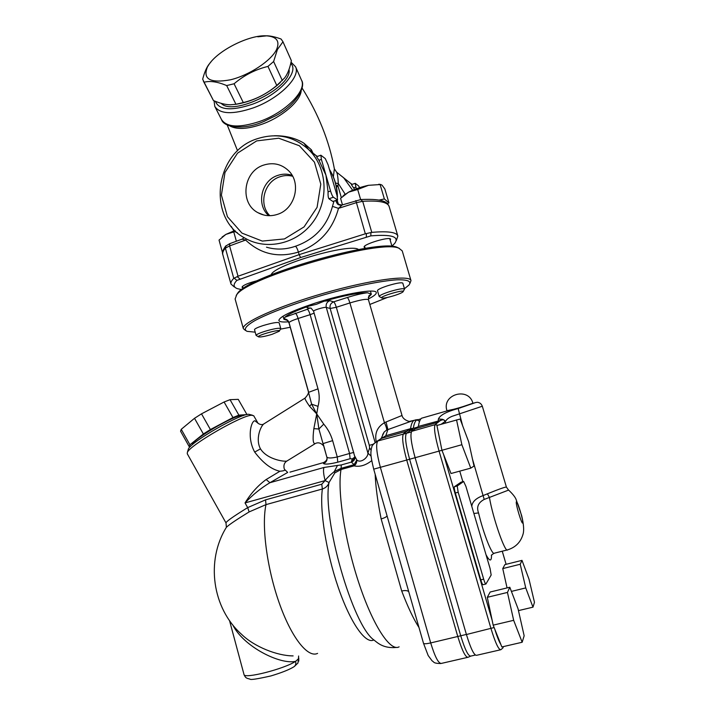 <?xml version="1.0" encoding="UTF-8"?>
<svg xmlns="http://www.w3.org/2000/svg" width="715" height="715" viewBox="0 0 715 715"><rect width="100%" height="100%" fill="white"/><g stroke="black" fill="none" stroke-linecap="round" stroke-linejoin="round"><path stroke-width="1.07" d="M275.293 115.937L263.719 121.523C243.77 130.461 223.974 127.404 221.614 119.789M470.774 468.128L451.013 473.518L441.942 450.262L436.928 425.47L460.111 419.035L468.683 441.798L474.009 466.073L470.774 468.128L461.872 444.712L456.536 419.893M423.727 417.596L421.564 418.212C420.054 419.365 418.999 422.1 418.418 426.426L411.733 431.324L435.095 424.665C433.692 427.686 435.015 436.49 439.064 451.094L461.872 444.712M522.165 642.258L501.85 646.95L493.171 625.151L487.299 597.32L490.15 592.029L509.813 587.238L518.018 608.653L524.158 635.787L522.165 642.258L513.665 620.316L507.453 592.431L509.813 587.238M507.06 587.909L502.752 568.586L504.888 564.618L521.995 560.363L529.002 579.186L534.471 602.325L532.979 607.16L525.748 587.918L520.225 564.251L521.995 560.363M485.816 584.039L483.054 584.718C482.545 584.763 481.785 583.136 480.775 579.856L455.33 493.001C454.365 489.525 454.052 487.433 454.4 486.736L461.023 482.187M487.299 597.32L507.453 592.431M493.171 625.151L513.665 620.316M192.532 444.56C191.102 440.422 233.573 415.388 241.902 415.46L243.297 415.621M246.89 414.602L238.881 415.138L232.974 417.56L210.398 429.545L203.364 433.987L189.931 444.784L189.171 446.562L190.565 446.357M250.036 414.602L249.097 414.351C241.831 412.743 190.306 442.174 188.358 449.092L188.152 449.798M189.171 446.562L180.555 431.19L181.244 429.313L194.507 418.302L201.505 413.842L224.09 402L230.033 399.676L238.881 415.138M224.09 402L232.974 417.56M230.033 399.676L238.238 399.354L246.907 414.477M181.244 429.313L189.931 444.784M194.507 418.302L203.364 433.987M201.505 413.842L210.398 429.545M475.323 655.056L470.81 656.093C468.334 656.415 464.973 649.64 460.728 635.769L409.615 459.28C405.745 445.043 404.681 436.4 406.415 433.344L413.315 428.365L416.774 427.382M416.148 419.759L413.922 420.411C412.332 421.582 411.205 424.335 410.544 428.669L413.315 428.365C413.94 424.031 415.04 421.278 416.604 420.116L418.82 419.482M324.333 301.122C344.255 295.474 358.635 292.676 367.465 292.748C362.049 293.4 355.319 294.982 347.276 297.503L333.637 301.864C330.732 303.124 329.561 305.332 330.142 308.487L336.318 307.28C335.371 304.206 334.477 302.4 333.637 301.864L329.821 300.675L324.333 301.122L316.423 304.295L308.531 306.19C306.958 307.066 306.574 307.62 307.396 307.861L309.112 308.317L307.334 309.282L284.901 317.219L283.927 319.265L287.913 320.615M368.869 295.822L371.282 294.088L367.465 292.748M371.3 294.321L368.305 297.476M284.901 317.219C288.136 314.341 296.019 310.668 308.531 306.19M375.169 474.295C375.661 486.566 377.654 501.438 381.14 518.911C384.277 518.035 386.252 517.043 387.083 515.935M225.985 522.897L187.25 453.721L187.357 452.497C189.278 445.499 241.867 415.084 251.689 415.254L253.736 415.781M284.999 470.193L284.49 469.299C284.266 469.165 282.452 463.829 286.822 461.086M314.788 443.881L287.242 460.826C286.518 462.194 267.535 460.165 260.475 448.859C255.327 439.421 260.358 426.927 263.603 424.075C261.279 425.702 257.463 423.083 257.775 422.985L254.844 420.76C251.028 421.01 246.755 437.58 254.692 452.086C263.022 463.034 271.423 469.424 279.896 471.248M284.793 469.934C284.856 470.506 283.229 470.944 279.923 471.248L266.168 479.524L269.895 482.723L287.707 472.427L284.534 469.389M266.168 479.524C257.963 485.512 250.92 493.314 245.031 502.922C252.636 494.843 260.921 488.113 269.895 482.723L323.913 467.485L337.498 465.429L334.307 471.543L341.073 468.334L354.086 464.687L356.785 459.968L354.881 456.349M354.962 456.608L355.024 457.448C354.855 459.682 353.657 461.238 351.414 462.104L354.086 464.687L354.059 465.858C359.725 467.136 365.615 465.402 371.72 460.657M307.396 307.861L311.043 308.085L313.59 311.222C312.973 310.31 324.753 306.762 326.272 307.396L330.142 308.487L369.306 445.329L369.61 447.965L367.912 453.051L371.103 456.188M329.821 300.675C326.871 301.962 325.691 304.197 326.272 307.396L367.912 453.051C368.404 457.314 360.673 463.74 356.785 459.968C356.919 462.453 356.007 464.419 354.059 465.858L341.028 469.514L341.278 464.956L337.498 465.429M355.006 456.992L352.281 458.887L351.485 461.452L354.917 458.092M353.773 452.443L349.564 453.48L350.118 458.708L352.281 458.887M289.048 323.082L289.039 322.653C289.557 321.696 292.569 320.311 298.092 318.497L310.122 314.663L349.564 453.48L337.266 456.965C331.492 458.252 328.051 458.297 326.943 457.117C327.479 460.156 326.326 462.301 323.493 463.543C324.932 464.589 329.687 464.142 337.766 462.194L350.118 458.708M337.766 462.194L337.266 456.965L332.645 440.646L323.126 443.559L326.737 456.769C327.604 459.11 326.487 461.077 323.386 462.685L323.493 463.543M325.879 461.917L289.959 472.141M351.485 461.452L351.414 462.104L341.278 464.956M381.14 518.911L401.714 591.019C404.913 590.286 407.246 590.465 408.703 591.555M417.623 419.598L409.624 421.341C410.061 421.895 402.858 420.018 402.018 415.469L386.064 421.975L387.888 429.59L411.795 421.019M386.064 421.975L384.429 422.717C386.18 426.489 386.913 428.946 386.627 430.099L387.888 429.59L385.805 435.73L410.544 428.669L403.546 433.648C401.732 436.767 402.804 445.579 406.737 460.094L457.797 636.556C462.122 650.686 465.563 657.586 468.111 657.255L470.55 656.209M467.556 657.38L441.432 663.395C438.572 663.797 434.997 656.978 430.698 642.928L380.389 467.422C376.546 452.979 375.688 444.167 377.815 440.976L381.202 438.438L384.187 431.994L382.614 434.675L384.205 431.967L386.627 430.099M263.603 424.075L264.416 423.557M305.359 397.915L304.992 398.148C304.796 398.916 306.297 401.589 309.488 406.174L316.727 413.913L313.849 428.66C312.473 439.689 313.045 444.605 315.547 443.416M325.128 480.614L329.034 482.518L334.826 472.91L334.307 471.543C329.695 475.323 326.639 478.335 325.137 480.578L321.759 484.207L265.551 499.856L247.685 507.614L245.031 502.922L325.137 480.578C323.52 474.474 323.108 470.104 323.913 467.485M321.759 484.207L322.376 488.997C325.817 487.862 328.033 485.7 329.034 482.518C321.982 518.009 352.575 625.84 374.106 640.113C377.886 643.169 383.723 648.675 396.566 647.433M225.913 528.099L226.396 527.286C228.988 524.739 236.567 519.617 249.124 511.922L265.998 504.62L322.376 488.997C319.462 509.384 326.004 551.766 338.213 587.31C350.386 622.935 365.642 644.474 373.802 639.952M334.826 472.91L341.028 469.514C337.248 490.284 344.496 539.423 358.644 582.35C372.756 625.357 390.345 652.017 399.104 646.834M283.927 318.863C286.492 318.988 288.19 320.249 289.039 322.653L308.674 392.303L317.996 388.853L298.092 318.497C297.145 315.44 296.207 313.653 295.259 313.143M318.023 406.352L311.642 404.198L316.727 413.913L318.023 406.352C319.587 400.525 319.578 394.689 317.996 388.853M316.727 413.913L318.89 428.991L323.743 424.12L316.727 413.913M308.12 390.73L311.642 404.198L309.488 406.174M313.849 428.66L318.89 428.991L326.737 456.769M229.515 620.566L244.003 674.513C245.638 678.356 246.711 678.186 250.018 679.143C250.375 680.054 257.337 678.982 270.913 675.934C281.361 672.779 288.887 669.812 293.507 667.041C295.492 665.888 296.207 663.976 295.644 661.321C284.454 668.909 243.77 679.259 244.003 674.513L243.994 674.451M232.759 624.901C243.404 646.557 280.066 664.968 295.644 661.321L298.7 658.56L298.557 657.228L297.976 662.984L294.348 666.496M293.114 655.905C277.206 655.843 254.299 646.78 241.59 634.348C212.096 608.107 205.688 560.551 226.396 527.286L226.003 522.933C226.074 521.575 233.305 516.471 247.685 507.614L249.124 511.922M382.677 437.482L381.98 438.215M412.349 428.911L408.077 430.126M406.299 583.118L390.095 526.472M411.733 431.324C410.026 434.407 411.161 443.22 415.12 457.752L466.421 634.527C470.756 648.684 474.152 655.61 476.61 655.298L500.375 649.828M442.63 419.33L443.246 419.669L418.418 426.426M445.695 421.207C446.526 419.41 448.636 417.783 452.023 416.336L482.321 406.236L506.408 487.076C505.273 486.888 498.936 489.132 487.407 493.815L483.251 495.531C476.065 498.141 472.24 501.751 471.784 506.354M475.564 402.563L458.163 408.533C446.714 411.608 440.136 415.075 438.42 418.945L442.639 419.321M447.081 410.678L460.362 407.872M472.57 403.546L472.946 403.287C468.647 386.529 441.432 394.358 446.955 410.696L449.252 410.267C455.098 409.078 461.55 407.228 468.611 404.717L472.186 403.689M472.856 403.278L468.611 404.717M443.237 419.669L445.686 421.207L445.15 421.457L445.606 423.003M473.884 513.477L478.558 512.923C476.333 507.096 478.219 502.6 484.198 499.436L508.347 490.186L508.142 489.695M487.407 493.815L489.453 497.506C492.742 517.66 505.335 553.759 507.623 549.844C515.703 547.341 520.877 542.015 523.13 533.891C524.149 530.19 523.657 524.068 521.637 515.533L515.953 499.088C514.836 496.612 512.315 493.538 508.392 489.882L506.408 487.085M458.172 492.242L483.662 579.15C484.672 582.43 485.422 584.048 485.923 584.012L491.16 575.021L490.088 568.559L465.93 486.441L463.651 481.481L457.225 485.977L458.172 492.242L455.33 493.001M502.752 568.586L520.225 564.251M511.404 591.403L525.748 587.918M518.455 610.619L532.979 607.16M289.012 69.453C292.766 87.132 233.081 116.885 221.221 103.353M280.45 82.35L277.688 84.933C265.059 95.363 251.206 101.807 236.129 104.265M203.364 81.09L213.445 100.547C220.014 103.371 225.663 104.783 230.4 104.783L235.95 104.292L243.297 102.576C255.711 99.528 266.865 93.826 276.776 85.46L284.606 77.962C287.591 74.101 289.843 68.336 291.363 60.659L291.184 60.221M241.75 289.647L237.335 288.645C233.188 287.072 233.045 284.329 236.906 280.396L300.595 257.543L370.835 235.879C391.686 234.18 399.64 236.692 394.698 243.395L391.945 246.157M271.226 274.73C273.738 264.925 351.074 242.591 358.51 249.562M242.832 287.752L242.028 287.224C243.011 285.178 248.319 282.943 257.954 280.512M364.981 247.721L364.141 247.184C362.585 244.378 390.462 236.022 390.605 239.266L390.184 240.169M355.829 200.566L365.338 233.805L299.138 254.647L300.595 257.543M266.489 247.193C276.035 249.964 285.696 249.651 295.474 246.246C296.448 246.97 297.431 248.909 298.405 252.064L299.138 254.647L238.032 276.24L229.595 245.906L245.629 240.061L246.469 238.971M222.83 254.71L222.785 254.522C222.338 252.753 223.196 250.625 225.377 248.141L233.769 278.35L238.032 276.24M233.769 278.35C231.526 280.611 230.588 282.514 230.972 284.052L234.297 286.974M234.154 278.126L236.906 280.396M396.405 240.356L397.853 236.048C396.637 232.187 387.941 230.972 371.773 232.375L362.693 201.308C378.95 200.361 387.771 202.104 389.157 206.546L397.826 235.968M370.835 235.879L370.915 232.563L371.773 232.375M365.338 233.805L370.915 232.563M337.337 200.075L337.266 201.112L336.649 200.316M214.062 100.806L214.777 106.401C219.988 114.239 232.876 114.722 253.45 107.831C279.181 98.643 300.979 76.898 295.536 66.727L291.05 62.178M290.755 63.456C299.844 71.893 278.859 94.818 252.431 104.229C231.41 111.147 219.076 110.19 215.421 101.36M356.267 188.832L355.221 183.317L358.599 185.927L359.627 187.67M354.631 189.448L351.414 184.631M337.471 200.03L332.877 201.469L328.927 198.77C328.23 197.751 327.944 195.454 328.069 191.87L325.96 175.193L321.393 159.409L320.874 155.209L325.289 158.605L328.105 164.816L337.051 195.687L337.587 199.994L333.396 197.233C332.502 196.357 331.554 194.283 330.544 191.021L325.96 175.193L318.935 160.276L316.602 156.728M231.267 226.405L234.198 231.383L237.353 232.706M335.505 183.058L338.329 183.549C337.981 177.284 337.409 173.495 336.622 172.181L334.37 168.865L333.351 176.864M312.929 153.046L311.409 149.819L303.884 143.161L307.959 148.934M303.884 143.152C295.554 138.075 285.732 135.609 274.426 135.743M303.884 143.161L308.674 149.614M336.497 187.312L337.909 185.793L336.113 185.444M352.665 190.244L343.62 177.74L336.542 172.136M311.409 149.819L310.453 151.053M349.993 182.861L352.138 184.381M256.658 140.909L278.716 138.218L299.37 145.753L314.439 162.144L320.794 184.157L317.085 207.323L304.072 226.896L284.472 238.926L262.298 241.089L241.965 233.108L227.424 216.69L221.4 195.079L224.993 172.458L237.532 153.153L256.658 140.909M277.5 214.348C270.663 216.565 264.175 216.028 258.044 212.739C239.427 203.444 243.118 171.448 263.531 165.138C272.978 162.153 281.281 163.958 288.431 170.572C301.766 182.897 295.206 209.021 277.5 214.348M256.765 138.889C214.5 152.331 206.662 218.164 244.923 238.113C266.606 250.858 297.19 243.86 313.134 221.856C329.275 200.003 327.238 167.489 308.737 149.676C293.624 136.118 276.294 132.525 256.765 138.889M333.95 201.237L332.466 206.367C327.041 226.146 314.707 239.445 295.474 246.246M242.045 239.159L245.629 240.061C260.582 254.156 278.18 258.16 298.405 252.064C319.256 244.503 332.618 229.935 338.481 208.369L342.226 204.919M341.859 205.08L337.4 203.963L335.675 200.647M360.583 199.556L362.693 201.308L356.267 202.685L338.481 208.369L332.466 206.367M268.813 215.689C255.881 204.955 261.225 180.564 277.661 175.443C282.523 173.772 287.332 173.736 292.095 175.318M292.623 176.239C288.333 175.148 284.052 175.345 279.78 176.82C264.103 181.735 258.312 204.517 269.859 215.698M257.82 36.805L267.115 35.795C271.012 35.965 275.65 37.037 281.04 39.003L282.863 41.55L291.363 60.659M282.961 41.792L277.42 49.505L273.622 61.526L267.964 66.415C255.362 69.48 244.065 75.263 234.082 83.771L226.673 85.568C217.637 81.76 210.112 80.643 204.115 82.216L202.676 79.195C204.276 72.957 206.251 68.166 208.601 64.815L211.113 61.696M207.448 66.897C202.488 79.151 210.174 83.449 230.498 79.794C249.401 75.254 271.486 60.596 276.66 49.317C280.012 41.095 276.625 36.608 266.498 35.839C249.615 34.66 218.835 49.916 209.164 64.18L207.448 66.897M204.115 82.216L213.445 100.547M226.673 85.568L235.95 104.292M234.082 83.771L243.297 102.576M267.964 66.415L276.776 85.46M273.622 61.526L282.336 80.581M403.189 291.559L404.538 289.021C403.162 288.199 398.112 289.092 389.398 291.702C382.838 293.865 379.433 295.465 379.182 296.502L381.685 297.923M379.182 296.502L377.466 290.621C377.708 289.548 381.104 287.922 387.655 285.75C396.369 283.131 401.419 282.264 402.804 283.122L404.538 289.021M379.129 200.075L384.366 198.949L388.942 202.872L387.387 203.641M394.439 295.545C388.111 297.467 383.937 298.298 381.899 298.039C377.869 296.94 405.932 288.654 403.054 291.8C402.018 292.766 399.149 294.017 394.439 295.545M357.688 189.484L348.554 192.165C354.345 189.243 360.977 186.964 368.448 185.319L357.688 189.484L360.628 199.548M342.941 196.098L348.554 192.165L340.581 198.341L342.467 204.847M388.942 202.872L384.84 188.957L382.016 185.114L380.577 184.524L368.448 185.319L380.764 184.497M384.366 198.949L380.183 184.747M279.44 330.982L280.772 328.551C279.154 327.747 273.782 328.694 264.657 331.394C259.116 333.208 256.265 334.548 256.104 335.406L258.517 336.828M256.104 335.406L254.504 329.66C254.656 328.775 257.498 327.416 263.04 325.584C272.156 322.885 277.527 321.956 279.154 322.814L280.772 328.551M272.102 334.316C265.426 336.327 260.966 337.194 258.714 336.935C254.96 335.827 282.103 328.274 279.306 331.206L272.102 334.316M234.743 231.615L225.886 234.395L233.698 231.025M222.07 237.067L225.886 234.395L219.031 240.088L222.579 252.887M236.37 241.232L233.823 232.107M409.945 283.381L410.991 280.62C410.222 274.515 370.54 279.753 324.056 293.123C277.563 306.431 241.116 323.01 243.35 328.659L245.504 330.473M255.201 332.162L247.095 331.349C243.145 329.517 245.844 325.879 255.184 320.436C269.197 312.938 295.492 303.089 324.494 294.66C353.541 286.438 381.059 280.852 396.834 279.824C407.559 279.529 411.643 281.236 409.078 284.936L404.449 288.726M387.459 297.431L369.816 304.465M290.227 327.264L280.477 329.15M235.128 299.022L236.611 294.946C246.791 277.366 381.336 238.64 398.979 248.284L402.223 250.858L410.973 280.557M288.467 321.804C282.541 322.295 279.342 321.848 278.877 320.481C279.404 316.799 291.398 311.043 314.868 303.223C344.424 293.597 376.376 288.252 376.269 292.578C376.519 294.044 373.856 296.189 368.279 299.013M399.417 248.436L397.379 247.453C379.88 237.907 247.631 275.981 237.523 293.4L236.2 295.465M230.016 126.037C237.04 129.773 247.783 129.138 262.217 124.133C281.907 117.135 300.22 101.378 301.176 90.921M440.806 444.65L438.527 433.362M492.117 620.173L443.559 454.4M502.243 551.202L506.113 564.314L502.261 551.202M486.039 554.795C489.757 561.633 491.58 561.713 491.518 555.037M459.754 471.131L462.855 481.696M441.146 424.263L445.15 421.457L443.952 419.884M500.893 644.564C499.07 641.614 497.023 636.475 494.753 629.137M405.914 581.787L423.503 643.303C424.04 644 426.435 643.875 430.698 642.928L466.395 634.428M390.158 526.687L373.704 469.165L439.064 451.094L491.035 628.726C495.406 642.973 498.677 649.962 500.849 649.721L502.94 647.924L503.369 646.592M373.48 443.988L377.815 440.976L411.331 431.949M375.062 442.362L336.318 307.28L349.903 302.945C360.521 299.782 366.697 298.691 368.431 299.683L402.018 415.451M376.215 441.62C374.544 433.272 377.279 426.971 384.429 422.717L349.903 302.945C348.956 299.871 348.08 298.057 347.276 297.503M369.306 445.329L373.302 444.221M369.61 447.965L371.067 450.209M401.714 591.019C407.72 606.767 413.476 618.94 418.999 627.538M314.135 313.152L310.122 314.663C309.175 311.597 308.245 309.801 307.334 309.282M311.043 308.094L309.112 308.317M254.692 452.086L260.475 448.859M265.551 499.856L265.998 504.62C261.476 525.203 266.749 567.308 279.002 602.307C291.219 637.387 307.808 658.265 317.585 653.394M332.645 440.646C330.822 434.47 327.854 428.964 323.743 424.12M419.571 421.296L416.934 419.902M373.704 469.165C369.834 453.212 370.924 452.729 371.416 448.278C372.426 446.964 370.057 446.526 377.037 441.235L385.805 435.73M466.421 634.527L494.119 627.547M441.182 419.839L435.095 424.665L437.759 425.228M516.364 501.76C517.365 500.268 523.666 521.369 522.692 522.969C521.762 524.792 515.274 503.038 516.364 501.76M484.198 499.436L472.445 458.967M462.614 425.675L458.163 408.533M438.42 418.945L438.215 420.769M507.176 549.96L494.423 553.178C492.295 555.984 483.394 533.578 478.558 512.923M480.775 579.856L483.662 579.15M460.952 482.214L463.651 481.481M454.409 486.727L457.234 485.968L454.4 486.736M239.927 278.904L237.148 276.642M366.411 233.564L366.294 236.888M226.101 245.638L225.377 248.141L229.595 245.906L229.801 243.636M311.642 152.76L317.424 156.433M329.454 169.482C334.423 177.526 337.006 186.418 337.194 196.178M337.096 200.164L338.597 204.74M301.453 80.035L301.533 80.223C307.048 90.564 285.535 112.309 260.001 121.335C239.57 128.074 226.727 127.467 221.453 119.485L214.92 106.678M355.766 187.116L353.585 187.866M337.274 199.959L332.877 201.469M333.396 197.233L328.927 198.77M235.441 230.954L234.198 231.383M330.544 191.021L328.069 191.87M321.393 159.409L318.935 160.276M341.332 197.59L337.909 185.793L338.329 183.549L345.166 194.167M263.2 121.729L264.773 121.094M409.391 430.877L413.61 429.67M416.604 420.116L420.876 418.892M283.051 316.164L283.927 319.265M370.406 291.077L371.282 294.088M411.795 428.419L406.504 431.225L381.202 438.438M368.869 295.787L368.431 299.683M188.358 449.092L187.357 452.497M249.097 414.351L252.475 415.236M258.052 423.289L253.682 415.701M355.015 457.448L313.59 311.222M354.801 458.467L355.015 457.591M354.774 458.529L355.015 457.412M308.21 391.034L289.039 323.037L287.644 320.785M304.983 398.139L263.62 424.058M308.219 391.096C309.05 392.526 307.977 394.877 304.992 398.157M315.565 443.407C318.336 442.138 321.044 442.978 323.681 445.937M298.763 657.979L298.781 661.089M298.557 657.219L298.629 655.995M406.227 582.877L405.959 581.947M423.503 643.303L428.178 655.548L432.209 660.973C434.291 661.875 432.584 663.359 440.815 663.538M414.548 428.929L437.517 422.377L441.888 419.66M421.564 418.212L449.252 410.267M472.123 403.716C475.672 402.331 477.843 401.964 478.621 402.599C480.221 402.956 481.454 404.172 482.321 406.236M493.931 553.294L491.303 555.242M230.972 284.052L222.785 254.522C221.9 252.761 222.857 249.964 225.654 246.139L229.685 243.672L242.09 239.15L244.181 237.675M337.4 203.954C339.339 205.214 340.894 205.554 342.056 204.982L360.905 199.53C386.52 198.332 387.664 203.507 389.157 206.546M337.417 197.072C337.337 186.964 334.665 177.722 329.409 169.339M295.536 66.727L301.533 80.223C306.324 86.971 295.268 105.793 274.819 116.205M351.387 184.64L355.221 183.317M316.566 156.737L320.874 155.209M237.594 150.856L227.227 124.955M334.37 168.865C329.249 141.052 318.488 114.114 302.079 88.034M351.959 184.443L336.622 172.181M308.737 149.676L317.228 156.505M337.266 201.112L338.624 204.749M337.417 203.972L338.356 204.615M263.942 215.045L258.044 212.739M282.863 41.55L291.264 60.409M209.164 64.18L208.601 64.815M266.498 35.839L267.115 35.795M364.561 246.291L365.186 248.445M389.764 238.73L392.043 246.496M344.514 194.641L343.665 195.472M378.843 184.202L380.577 184.524M242.456 286.384L243.1 288.699M243.35 328.659L235.083 298.879M237.523 293.4L236.611 294.946M397.379 247.453L398.979 248.284"/></g></svg>
